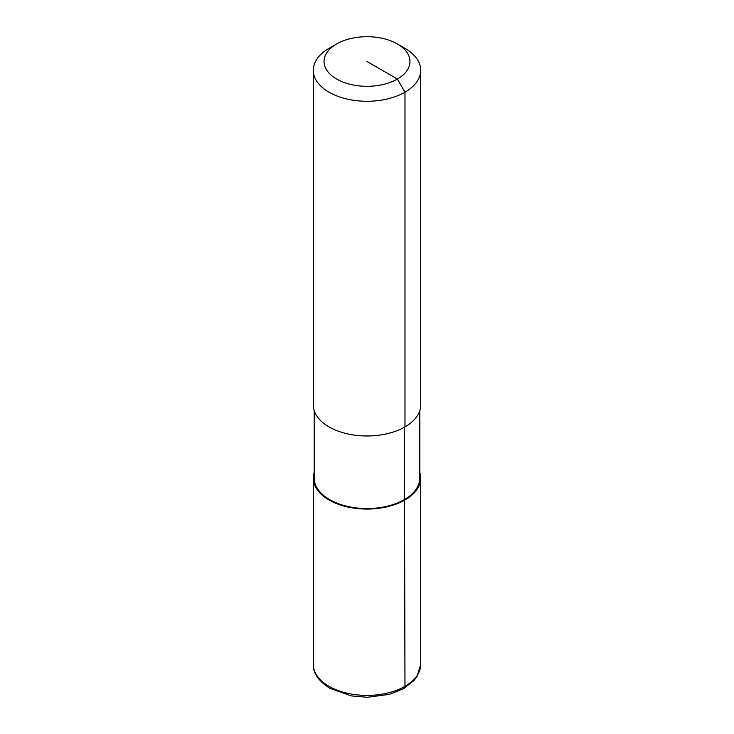 <?xml version="1.0" encoding="UTF-8"?>
<svg xmlns="http://www.w3.org/2000/svg" width="734" height="734" viewBox="0 0 734 734"><rect width="100%" height="100%" fill="white"/><g stroke="black" fill="none" stroke-linecap="round" stroke-linejoin="round"><path stroke-width="1.1" d="M419.802 410.609L419.802 478.054A52.802 30.489 180 0 1 404.342 499.615A52.802 30.489 180 0 1 346.787 506.221A52.802 30.489 180 0 1 314.198 478.054L314.198 410.609M397.378 43.967L404.975 48.352A53.701 31.002 180 0 1 420.701 70.271A53.701 31.002 180 0 1 404.975 92.2A53.701 31.002 180 0 1 346.448 98.916A53.701 31.002 180 0 1 313.299 70.271A53.701 31.002 180 0 1 329.025 48.352L336.622 43.967A42.957 24.8 180 0 1 397.378 43.967A42.957 24.8 180 0 1 397.378 79.043A42.957 24.8 180 0 1 336.622 79.043A42.957 24.8 180 0 1 336.622 43.967L329.025 48.352M420.701 70.271L420.701 404.975A53.701 31.002 180 0 1 404.975 426.894A53.701 31.002 180 0 1 346.448 433.62A53.701 31.002 180 0 1 313.299 404.975L313.299 70.271M419.802 472.421A53.701 31.002 180 0 1 420.701 478.054A53.701 31.002 180 0 1 404.975 499.973A53.701 31.002 180 0 1 346.448 506.699A53.701 31.002 180 0 1 313.299 478.054A53.701 31.002 180 0 1 314.198 472.421M404.039 688.382A4.477 2.587 -120 0 0 404.975 686.327L404.342 427.261M404.975 426.894L404.975 92.2L397.378 79.043L367 61.5M420.701 478.054L420.701 664.408A53.701 31.002 180 0 1 404.975 686.327A53.701 31.002 180 0 1 329.025 686.327A53.701 31.002 180 0 1 313.299 664.408L313.299 478.054M420.701 664.408L416.958 676.647L414.169 680.326L403.627 688.62L389.323 694.382L367.202 697.3L351.292 695.896L329.951 688.373C318.473 680.987 312.923 672.995 313.299 664.408"/></g></svg>
